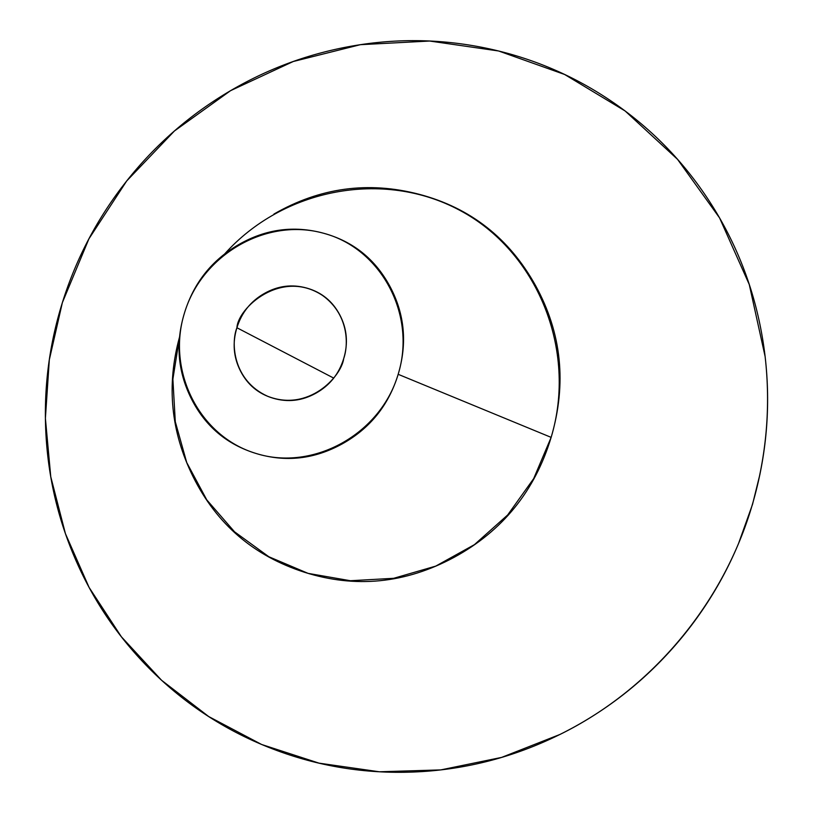 <?xml version="1.0" encoding="UTF-8"?>
<svg xmlns="http://www.w3.org/2000/svg" width="813" height="813" viewBox="0 0 813 813"><rect width="100%" height="100%" fill="white"/><g stroke="black" fill="none" stroke-linecap="round" stroke-linejoin="round"><path stroke-width="1.22" d="M343.706 358.584C341.399 376.582 308.412 412.354 267.538 396.226C232.874 380.565 230.77 342.771 236.918 327.751L333.584 378.035L236.918 327.751C241.573 312.68 250.689 301.267 264.266 293.513C277.873 285.78 292.05 283.961 306.786 288.076C321.531 292.233 332.537 301.186 339.814 314.926C347.029 328.706 348.33 343.259 343.706 358.584C339.011 373.889 329.753 385.423 315.942 393.187C302.111 400.88 287.822 402.557 273.087 398.207C258.382 393.817 247.508 384.742 240.475 371.002C233.483 357.253 232.294 342.832 236.918 327.751C237.924 307.792 281.379 268.442 322.446 295.383C348.665 314.153 348.716 344.438 343.706 358.584M62.367 302.609L88.932 238.819L126.706 180.953L174.429 130.984L230.557 90.67L293.239 61.514L360.372 44.685L429.66 41.036L498.613 50.985L564.629 74.481L625.106 110.964L677.524 159.328L719.576 217.904L749.271 284.53L765.124 356.551C770.775 406.226 766.568 455.402 752.492 504.09L752.492 504.09C766.72 455.239 770.907 405.88 765.063 356.033C759.088 306.237 743.854 260.069 719.353 217.528C694.79 175.09 663.276 139.501 624.821 110.751C586.366 82.113 544.212 62.174 498.339 50.924C452.506 39.746 406.449 37.683 360.169 44.715C313.94 51.798 270.688 67.144 230.435 90.741C190.222 114.369 155.629 144.46 126.655 181.004C97.723 217.569 76.29 258.107 62.367 302.609C48.475 347.131 43.099 392.659 46.239 439.193C49.42 485.757 61.127 530.137 81.371 572.322C101.676 614.516 129.389 651.396 164.511 682.93C199.734 714.464 240.048 738.011 285.465 753.57C330.972 769.078 378.218 774.962 427.191 771.232C476.215 767.391 522.983 753.854 567.494 730.613C611.976 707.239 650.37 675.867 682.666 636.518C714.861 597.067 738.133 552.921 752.492 504.09C723.753 603.48 651.477 689.495 559.933 734.464L501.621 757.401L440.798 769.901L379.336 771.781L319.042 763.153L261.644 744.495L208.687 716.538L161.553 680.257L121.381 636.792L89.105 587.453L65.416 533.623L50.762 476.753L45.396 418.319L49.319 359.793L62.367 302.609M179.541 337.07L172.884 379.214L175.293 421.703L186.736 462.567L206.766 499.873L234.54 531.804L268.839 556.742L308.086 573.368L350.393 580.726L393.685 578.307L435.758 566.102L474.426 544.649L507.668 514.975L533.694 478.583L551.143 437.374L398.167 374.305C380.474 434.355 313.056 471.428 256.166 453.512C198.982 436.459 166.228 370.484 184.581 312.639C202.112 254.55 266.471 217.284 323.564 233.24C380.911 248.321 416.723 314.509 398.167 374.305L551.143 437.374C577.667 349.377 536.793 251.156 459.823 210.343C383.014 169.033 282.843 188.85 224.652 253.971M273.93 214.063C319.895 187.559 368.36 180.984 419.325 194.337C470.514 207.874 509.253 238.28 535.554 285.546C561.722 333.167 566.915 383.777 551.143 437.374C534.974 490.93 502.586 530.95 453.949 557.413C405.291 583.5 355.474 588.449 304.489 572.271C253.819 555.97 216.705 524.151 193.148 476.814C170.811 431.825 166.279 385.21 179.551 336.958M184.581 312.639C175.334 342.578 177.6 371.277 191.35 398.726C205.201 426.225 226.797 444.477 256.166 453.512C285.637 462.455 314.326 459.243 342.222 443.888C370.088 428.36 388.736 405.169 398.167 374.305C407.435 343.421 404.722 314.174 390.027 286.572C375.26 259.103 353.106 241.329 323.564 233.24C294.082 225.262 265.851 229.012 238.87 244.51C211.949 260.018 193.85 282.731 184.581 312.639M267.538 396.226L268.94 396.815M759.982 474.131L752.533 504.365L738.326 544.1M571.468 728.489L565.005 731.903M322.446 295.383L326.084 297.863"/></g></svg>
